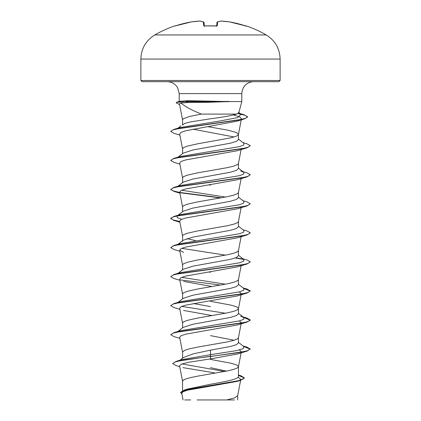 <?xml version="1.0" encoding="UTF-8"?>
<svg xmlns="http://www.w3.org/2000/svg" width="421" height="421" viewBox="0 0 421 421"><rect width="100%" height="100%" fill="white"/><g stroke="black" fill="none" stroke-linecap="round" stroke-linejoin="round"><path stroke-width="0.63" d="M174.804 25.892A111.391 111.391 0 0 0 154.802 34.943L266.198 34.943A111.391 111.391 0 0 0 246.196 25.892L245.011 25.718A111.365 110.944 180 0 0 229.682 21.913L229.682 21.913A111.307 102.445 102.9 0 0 221.214 21.055A111.307 42.432 95.4 0 0 217.625 21.913L217.294 25.718L216.105 26.023A111.149 102.687 180 0 0 210.5 25.892A111.149 102.687 180 0 0 204.895 26.023L203.706 25.718L203.375 21.913A111.307 42.432 -95.4 0 0 199.786 21.055A111.307 102.445 -102.9 0 0 191.318 21.913L191.318 21.913A111.365 110.944 180 0 0 175.989 25.718L174.804 25.892A0.595 0.595 0 0 1 175.278 25.934M208.284 102.277L188.271 102.519L180.946 103.003C185.014 106.534 191.829 110.228 201.391 114.091L236.486 114.091L238.775 112.865L241.801 101.577L229.145 101.577L208.284 102.277M229.387 101.698L186.061 101.698L188.271 102.519M179.199 101.445L179.199 93.62L177.678 87.784C175.304 83.874 171.836 81.837 167.263 81.685L278.928 81.685L280.123 80.49L280.123 59.061L140.877 59.061L140.877 80.49L280.123 80.49M229.145 101.577L188.087 100.698L179.993 101.229L177.02 102.045L186.061 101.698L177.057 102.277L176.152 102.861L177.02 102.045M226.551 371.106L210.5 367.686M182.551 390.688L182.551 381.194L183.409 380.047L184.908 379.284L189.939 377.753L197.196 376.227L227.666 370.875L233.897 369.349L237.591 367.817L238.433 366.823L241.201 352.435M238.449 366.675L237.591 365.528L236.092 364.76L231.061 363.234L210.5 359.413M238.449 375.022L240.88 375.769L244.39 377.879L242.575 379.4L237.391 380.921L184.309 390.057L187.198 389.141L210.5 384.252C225.414 381.652 238.812 379.068 238.449 376.463L238.449 366.749M179.983 360.234L183.456 357.492L193.402 353.819L210.5 350.14L230.271 346.509L236.323 344.694L238.449 342.878L238.449 337.705M234.065 340.257L210.5 335.621M182.551 358.208L182.646 351.772L184.908 350.24L189.939 348.714L197.196 347.183L227.666 341.836L233.897 340.305L237.591 338.779L238.433 337.779L241.117 323.838M178.025 331.406L183.177 327.375L192.944 324.238L230.255 317.471L236.318 315.655L238.449 313.84L238.449 308.661M182.551 327.87L182.646 322.728L183.409 321.965L187.103 320.434L197.196 318.144L227.666 312.792L233.897 311.266L237.591 309.735L238.433 308.735L241.117 294.795M238.449 308.588L237.591 307.441L236.092 306.677L231.061 305.151L210.5 301.331M178.025 302.367L183.182 298.336L192.95 295.195L230.266 288.427L236.323 286.612L238.449 284.796L238.449 279.623M182.551 298.826L182.646 293.684L183.409 292.921L187.103 291.395L197.196 289.101L227.666 283.749L233.897 282.223L237.591 280.691L238.433 279.697L241.117 265.751M178.025 273.324L183.182 269.293L192.944 266.151L230.266 259.383L236.323 257.568L238.449 255.752L238.449 250.579M182.551 269.787L182.646 264.646L183.409 263.878L187.103 262.351L197.196 260.057L227.666 254.71L233.897 253.179L237.591 251.653L238.433 250.653L241.117 236.713M177.625 244.596L183.177 240.254L192.944 237.112L230.255 230.345L236.318 228.529L238.449 226.714L238.449 221.535M182.551 241.233L182.646 235.602L183.409 234.839L187.103 233.308L197.196 231.018L227.666 225.667L233.897 224.14L237.591 222.609L238.433 221.609L241.117 207.669M177.625 215.552L183.182 211.21L192.934 208.074L230.271 201.296L236.323 199.486L238.449 197.67L238.449 192.497M182.551 211.7L182.646 206.558L183.409 205.795L187.103 204.269L197.196 201.975L227.666 196.623L233.897 195.097L237.591 193.571L238.433 192.571L241.117 178.63M177.625 186.508L183.182 182.167L192.939 179.03L230.261 172.257L236.318 170.442L238.449 168.626L238.449 163.453M182.551 182.661L182.646 177.52L183.409 176.757L187.103 175.225L197.196 172.931L227.666 167.584L233.897 166.053L237.591 164.527L238.433 163.527L241.117 149.587M177.625 157.47L183.177 153.128L192.944 149.987L230.255 143.219L236.318 141.403L238.449 139.588L238.354 133.957L236.092 132.426L227.666 130.136L207.816 126.632M234.06 136.962L192.871 129.173M182.551 153.618L182.646 148.476L183.409 147.713L187.103 146.182L197.196 143.893L231.061 137.778L236.092 136.246L237.591 135.483L238.449 134.336M210.5 306.577L193.407 303.536M210.5 272.287L208.89 272.019M195.523 240.633L186.935 238.607M210.5 185.161L208.89 184.893M201.391 114.091L189.939 116.38L183.409 118.669L182.551 119.817L182.551 125.063L184.672 123.421L190.724 121.874L210.5 118.785C222.746 117.227 231.408 115.659 236.486 114.091M238.075 377.269L240.823 379.289L239.796 380.326M244.39 377.879L240.523 380.358L237.06 381.4L187.634 390.183L183.124 391.677L181.767 393.177L183.067 399.95M234.523 399.95L197.107 399.95M226.73 399.95L234.555 397.861L237.649 395.772L240.623 380.326M182.972 367.644L214.394 372.848L214.384 373.29M210.5 350.14L210.5 354.682L182.209 359.55L175.931 361.45L172.668 363.612L176.22 365.644L179.746 366.675M181.972 363.918L224.509 371.506M238.449 376.048L238.449 376.463M238.449 342.389L243.843 346.609L243.222 348.625L236.46 350.646L210.5 354.682L210.5 356.266L175.931 361.45M184.309 390.057L180.556 392.377L181.93 394.024M247.001 351.14L237.412 354.003L210.5 358.902L210.5 356.508L247.001 351.14L250.285 349.004L247.253 350.819L238.628 352.635L183.514 360.06L175.462 361.839L172.668 363.612M238.449 375.364L244.375 378M240.523 380.358L187.035 389.551L180.556 392.619M210.5 358.902L188.319 362.323L181.677 364.028L179.562 365.728L182.567 381.342M180.946 103.003L179.451 103.782L182.567 119.964M233.55 114.975L239.602 116.833L241.47 118.69L240.717 119.627M179.883 135.067L173.999 133.325L170.715 131.431L173.105 129.879L179.751 128.326L244.248 118.996L237.207 121.132L185.608 130.784L181.051 132.399L179.672 133.962L182.567 149.008M179.883 164.106L173.999 162.369L170.715 160.475L173.015 158.896L179.641 157.317L247.001 147.845L237.412 150.707L185.693 159.933L181.072 161.469L179.672 163.006L182.567 178.046M179.799 192.702L173.999 191.408L170.715 189.518L173.015 187.94L179.646 186.361L247.001 176.888L237.412 179.751L185.698 188.971L181.072 190.508L179.672 192.05L182.567 207.09M179.799 221.746L173.999 220.451L170.715 218.562L173.015 216.983L179.641 215.405L247.001 205.932L237.418 208.79L185.693 218.015L181.072 219.552L179.672 221.088L182.567 236.134M179.883 251.232L173.999 249.49L170.715 247.601L173.015 246.022L179.646 244.443L247.001 234.971L237.418 237.833L185.693 247.059L181.077 248.595L179.672 250.132L183.588 252.353M179.883 280.275L173.999 278.534L170.715 276.644L173.015 275.066L179.641 273.487L247.001 264.014L237.418 266.877L185.698 276.097L181.072 277.639L179.672 279.17L182.567 294.216M183.582 281.396L212.11 286.543M239.339 291.885L241.322 293.695M179.883 309.314L173.999 307.577L170.715 305.683L173.015 304.104L179.646 302.525L247.001 293.053L237.418 295.916L185.693 305.141L181.072 306.677L179.678 308.214M183.582 310.44L212.11 315.582M239.339 320.928L241.328 322.733L240.801 323.465M179.883 338.358L173.999 336.616L170.715 334.727L173.015 333.148L179.641 331.569L247.001 322.097L237.418 324.959L185.698 334.179L181.072 335.721L179.672 337.258L182.567 352.298M239.339 349.972L241.328 351.777L241.249 352.182M170.715 334.727L173.999 332.595L180.325 330.722L239.623 320.855L243.822 319.207L243.843 317.566L240.675 316.203M225.477 313.235L181.661 306.409M170.715 305.683L173.999 303.552L180.325 301.678L239.623 291.811L243.817 290.169L243.843 288.522L238.449 284.307M225.477 284.196L181.661 277.365M177.204 273.966L177.799 273.603M170.715 276.644L173.999 274.508L180.325 272.64L239.623 262.772L243.822 261.125L243.843 259.478L238.449 255.263M225.477 255.152L181.661 248.327M177.799 244.559L180.325 243.596L239.623 233.729L243.817 232.082L243.843 230.44L238.449 226.224M181.661 219.283L177.23 217.599L177.157 215.92M177.799 215.515L180.325 214.552L239.623 204.685L243.822 203.043L243.843 201.396L238.449 197.181M225.477 197.07L181.661 190.239M177.799 186.477L180.325 185.514L239.623 175.646L243.817 173.999L243.843 172.357L240.675 170.989M170.715 160.475L173.999 158.343L180.325 156.47L239.623 146.603L243.822 144.956L243.843 143.314L238.449 139.098M170.715 131.431L173.931 129.379L180.293 127.51L220.304 120.922L237.507 117.627L241.112 114.328L238.481 112.281M250.285 349.004L247.001 347.115L243.375 346.241M173.999 332.595L241.359 323.123L247.985 321.544L250.285 319.965L247.001 318.071L243.375 317.197M173.999 303.552L241.354 294.079L247.985 292.5L250.285 290.922L247.001 289.032L243.375 288.159M173.999 274.508L241.359 265.035L247.985 263.457L250.285 261.878L247.001 259.989L242.975 258.804M243.201 259.078L235.755 257.799M170.715 247.601L173.999 245.469L241.354 235.997L247.985 234.418L250.285 232.839L247.001 230.945L242.975 229.761M179.751 221.493L173.042 219.904L170.715 218.32L173.999 216.426L241.354 206.953L247.985 205.374L250.285 203.796L247.001 201.906L242.975 200.717M221.441 197.823L179.888 192.476M179.751 192.455L173.22 190.924L170.731 189.397M170.715 189.518L173.999 187.382L241.354 177.915L247.985 176.336L250.285 174.757L247.001 172.863L242.975 171.679M173.999 158.343L241.354 148.871L247.985 147.292L250.285 145.713L247.001 143.819L242.975 142.635M173.931 129.379L239.217 119.932L245.454 118.359L247.601 116.785L244.038 114.733L238.239 113.407M250.269 349.125L243.796 346.572M247.001 322.097L250.285 320.207L243.796 317.529M247.001 293.053L250.285 290.922M250.269 291.043L243.796 288.485M220.63 285.096L180.193 279.902M247.001 264.014L250.285 261.878M243.796 259.447L235.292 257.973M247.001 234.971L250.269 232.96M247.001 205.932L250.285 203.796M220.63 197.97L180.193 192.776M247.001 176.888L250.285 174.757M247.001 147.845L250.285 145.713M244.248 118.996L247.601 117.027L245.075 115.307L237.897 113.586M179.604 104.576L176.152 102.861M210.5 81.685L142.072 81.685L210.5 81.685M190.702 399.95L184.651 399.95L190.702 399.95M229.145 101.456L186.061 101.456L188.087 100.698M204.311 25.955L204.006 22.45A0.595 0.589 175 0 0 203.375 21.913A0.595 0.542 109 0 1 203.606 21.939L199.922 21.055A0.595 0.547 97.7 0 0 199.786 21.055L191.318 21.913L175.015 25.997L191.318 21.913A0.595 0.595 0 0 1 191.334 21.913L199.807 21.05A0.595 0.595 0 0 1 199.922 21.055L203.606 21.939A0.595 0.542 109 0 1 203.759 22.024M216.689 25.955L216.994 22.45A0.595 0.589 -175 0 0 216.994 22.45A0.595 0.589 -175 0 1 217.625 21.913A0.595 0.542 -109 0 0 217.394 21.939A0.595 0.542 71 0 0 217.241 22.024A0.595 0.542 -109 0 1 217.394 21.939A0.595 0.595 0 0 0 216.994 22.439A0.595 0.595 0 0 1 217.394 21.939L221.078 21.055L217.394 21.939M246.138 26.023A0.595 0.595 -157.5 0 0 245.953 25.991L229.682 21.913L221.193 21.05A0.595 0.595 0 0 0 221.078 21.055A0.595 0.547 -97.7 0 1 221.214 21.055L229.666 21.913A0.595 0.595 0 0 1 229.682 21.913L245.011 25.718M217.294 25.718A0.595 0.568 -175 0 0 216.741 25.997M204.259 25.997A0.595 0.568 175 0 0 203.706 25.718M179.199 93.62L241.801 93.62L242.112 90.925L243.322 87.784C245.696 83.874 249.164 81.837 253.737 81.685M216.662 26.234L216.841 25.913L210.5 25.86L204.159 25.913L204.338 26.234M266.198 34.943C275.129 40.5 279.77 48.541 280.123 59.061M241.801 101.577L241.801 93.62M240.823 379.284L240.675 380.074M237.665 399.95L237.665 395.624M241.238 119.901L238.433 134.483M179.672 250.132L182.567 265.172M179.672 308.214L182.567 323.26M242.975 345.93L247.001 347.115M242.975 316.887L247.001 318.071M242.975 287.843L247.001 289.032M180.325 243.596L173.999 245.469M180.325 214.552L173.999 216.426M180.325 185.514L173.999 187.382M240.154 113.586L244.038 114.733M243.843 317.566L238.449 313.35M243.843 172.357L238.449 168.137M177.525 128.516L180.956 125.847M179.883 193.15L173.999 191.408M179.883 222.193L173.999 220.451M140.877 80.49L142.072 81.685M154.802 34.943C145.871 40.5 141.23 48.541 140.877 59.061M216.105 25.991L204.159 25.913M204.006 22.439A0.595 0.595 0 0 0 203.606 21.939A0.595 0.595 0 0 1 204.006 22.439M246.196 25.892L245.454 26.228"/></g></svg>
